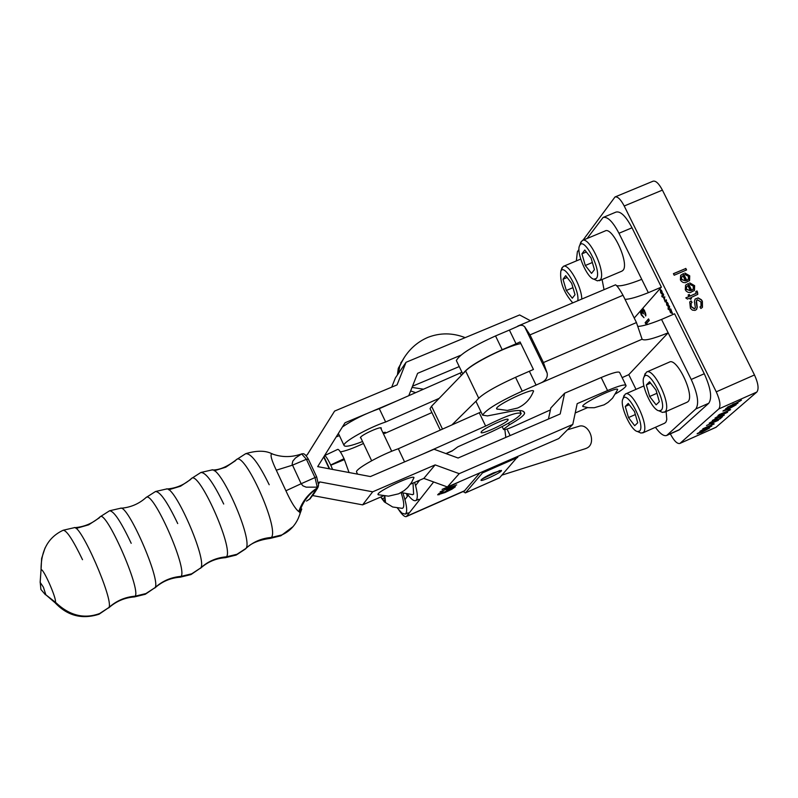 <?xml version="1.0" encoding="UTF-8"?>
<svg xmlns="http://www.w3.org/2000/svg" width="798" height="798" viewBox="0 0 798 798"><rect width="100%" height="100%" fill="white"/><g stroke="black" fill="none" stroke-linecap="round" stroke-linejoin="round"><path stroke-width="1.2" d="M422.75 454.092L485.633 426.052L479.259 412.766L398.332 448.745C381.723 454.331 355.908 468.616 356.487 471.847L356.786 472.466M391.648 467.438L398.411 464.536M398.332 448.745L404.566 461.892M480.995 411.858L479.259 412.766M485.633 426.052C506.391 415.688 518.231 411.529 521.184 413.564C518.82 417.514 509.014 423.548 491.787 431.658L457.803 446.84L452.606 450.611L445.942 453.583M481.214 431.987L481.094 432.317C480.127 435.628 508.366 422.441 508.107 419.708C509.174 416.506 482.77 428.576 481.214 431.987M349.045 472.526L344.048 458.68C341.025 452.456 338.941 449.344 337.803 449.354L324.557 455.598C325.714 455.838 327.759 458.97 330.671 464.995L332.626 469.443M383.529 434.022L385.334 432.247L382.89 432.676M324.217 456.147L324.367 458.361M363.479 443.479C353.135 448.296 345.424 451.089 340.357 451.877M384.845 433.394L431.908 412.566M461.334 375.449L460.177 373.045L379.309 408.666C365.015 413.783 352.706 419.888 342.372 427M362.551 441.523C350.791 446.082 344.596 447.329 343.958 445.264C343.27 441.813 368.995 427.429 385.643 422.002L439.179 398.352M379.309 408.666L385.643 422.002M461.902 372.127L460.177 373.045M381.035 428.755L381.294 428.227C381.993 425.504 360.935 434.99 360.337 437.663L360.995 438.232M366.252 413.823L345.025 422.76L317.684 466.621L370.412 476.556L434.052 449.244L458.092 458.022L560.196 413.953L564.625 393.205L550.82 407.968L548.445 419.03M336.177 436.945L339.399 435.588M397.354 400.726L373.015 410.97M460.825 355.22L417.613 373.314L408.756 395.698M412.506 386.212L459.239 366.581M391.718 387.14L395.419 377.843L406.042 362.292L519.618 314.951L530.421 320.726M307.15 454.88L334.601 411.08L397.055 384.905L406.042 362.292M305.774 455.459L307.2 454.86L334.601 411.08M625.812 385.115L619.777 372.786C619.298 370.97 613.103 372.546 601.193 377.514L607.557 390.551C619.477 385.554 625.652 383.928 626.091 385.683C625.672 387.19 622.161 389.923 615.577 393.863M564.625 393.205L601.193 377.514M575.218 412.965L587.627 407.598M607.557 390.551L577.183 403.648L572.784 424.426L558.78 438.571L447.409 486.97L459.219 473.663L435.149 464.895L423.828 478.401L447.409 486.97M572.784 424.426L459.219 473.663M435.149 464.895L372.686 491.817L362.611 504.865L383.289 495.917M410.451 484.177L423.828 478.401M312.656 495.558L362.611 504.865M372.686 491.817L319.888 481.932L318.532 483.937M319.888 481.932L318.362 482.591M679.058 429.972L708.764 403.249C712.285 398.032 710.789 388.197 704.275 373.743L691.218 379.469L668.165 332.826C652.954 338.951 644.265 341.075 642.101 339.21L636.455 322.562L543.428 362.551L547.159 373.135C547.897 377.614 545.553 380.995 540.126 383.269L522.231 391.14C499.259 401.623 486.042 409.623 482.581 415.15L487.478 415.908L509.473 411.608C519.259 409.753 524.296 410.282 524.595 413.214L524.585 413.394C523.967 415.549 518.909 419.359 509.413 424.805L503.438 429.294C503.867 430.192 507.398 429.194 514.032 426.292L550.401 409.923M691.218 379.469C697.741 393.953 699.277 403.788 695.816 408.975L666.729 435.449C663.836 436.456 660.066 433.743 655.417 427.299M638.151 326.392C642.739 326.183 650.54 323.868 661.542 319.429L674.599 313.804L704.275 373.743M636.006 389.364L628.784 374.641L622.141 377.634M587.119 238.482L603.089 217.465C607.557 216.398 612.844 221.674 618.969 233.265L648.335 292.686L661.382 287.12L632.016 227.799C625.891 216.228 620.565 210.981 616.036 212.069L603.348 217.355M576.346 260.916L577.393 251.669L578.969 249.535M476.406 402.292L475.997 401.464C479.399 395.808 492.575 387.758 515.538 377.304L533.433 369.464L520.077 341.933L516.057 343.798L509.393 330.063L495.538 335.938C472.606 346.322 459.538 354.521 456.336 360.536L456.785 361.464M628.784 374.641L668.165 332.826L661.542 319.429M543.428 362.551L529.992 334.891L524.545 326.582L547.159 373.135M636.455 322.562L623.009 295.26C619.567 289.155 617.073 285.674 615.537 284.816L517.792 326.093M509.393 330.063L519.917 325.375L522.52 325.335L524.545 326.582M661.382 287.12L634.23 318.043M462.96 373.773C467.099 367.669 480.177 359.649 502.191 349.704L516.057 343.798M625.034 299.37C629.732 299.23 637.502 297.006 648.335 292.686M641.742 279.35C628.794 284.447 620.375 286.542 616.485 285.654M378.152 494.71L388.506 496.166L398.681 493.792L404.117 490.64L407.658 487.548L411.509 482.581L413.623 478.371C418.172 472.197 374.721 492.196 378.152 494.71L378.791 494.92M582.899 406.511L588.545 407.708L594.32 407.718L604.066 404.845L608.026 402.392L612.555 398.162L617.323 390.202C621.752 384.217 579.707 404.137 582.899 406.511L583.528 406.711M496.775 408.995L507.319 410.431L517.663 408.017C524.934 404.706 530.101 399.359 533.174 391.978C538.131 385.065 492.974 406.172 496.775 408.995L497.543 409.234M269.395 538.441L271.38 537.453C279.599 528.615 244.308 450.281 236.338 459.698L245.624 453.723C250.911 453.045 258.761 463.389 269.195 484.735M212.308 469.992C219.4 470.142 227.41 466.71 236.338 459.698L236.138 459.877M295.45 457.992L301.654 453.912L306.402 459.279L308.437 459.319L316.656 476.845L301.145 483.728L292.128 464.246L292.806 461.144L295.45 457.992M298.701 454.87L300.188 454.391C290.642 457.503 281.165 457.294 271.759 453.763C270.033 454.73 271.549 460.207 276.298 470.192L292.467 465.174L306.402 459.279L315.08 477.793L317.235 487.169L306.193 487.159L302.991 485.882L301.145 483.728L285.903 490.77C291.061 502.022 295.34 508.954 298.741 511.568C302.203 501.563 308.347 493.693 317.195 487.967L309.474 499.269M314.063 493.573L309.883 498.979L306.492 501.084L310.332 498.64M318.222 486.92L317.145 488.356C308.537 494.152 302.681 502.062 299.599 512.087L300.128 513.543L298.292 518.321M318.452 485.882L317.195 487.967L318.552 485.154L316.676 476.885M308.357 459.169C306.053 455.239 304.208 453.444 302.811 453.753L300.297 454.351M298.741 511.568L299.599 512.087M276.298 470.192L285.903 490.77M272.397 453.823L271.759 453.763M200.986 472.456L211.55 470.032C220.517 465.234 253.425 540.306 245.954 548.416L245.445 548.994M245.445 549.004L236.168 555.069L225.395 557.692L226.492 556.805C233.864 548.326 198.682 469.743 191.43 478.531L191.251 478.69M191.44 478.521L200.757 472.556C205.665 472.037 213.315 482.531 223.709 504.037M191.43 478.531C184.308 484.915 175.899 488.416 166.213 489.054C174.283 484.286 207.47 560.066 200.777 567.887L190.981 574.57L180.168 577.193M154.822 588.016C162.094 581.513 170.543 577.902 180.178 577.193L181.106 576.375C187.63 568.266 152.528 489.423 146.014 497.573L145.864 497.713M298.282 518.331C294.701 526.111 289.205 531.648 281.784 534.949L271.38 537.453C261.604 538.231 253.126 541.892 245.954 548.416L237.006 554.271L226.492 556.805C216.627 557.612 208.049 561.303 200.777 567.887L191.729 573.802L181.106 576.375C171.141 577.193 162.473 580.934 155.111 587.577C160.997 580.046 127.52 503.548 120.378 508.286C130.224 507.618 138.762 504.047 146.014 497.573L155.381 491.588C159.919 491.239 167.361 501.892 177.715 523.568M100.089 516.835C92.708 523.398 84.029 527.029 74.044 527.727C80.239 523.029 113.984 600.256 108.927 607.487C116.388 600.784 125.156 597.004 135.221 596.156L145.944 593.552L155.111 587.577L145.286 594.281L134.433 596.924L135.221 596.156C140.867 588.435 105.855 509.343 100.089 516.835L99.959 516.954M100.099 516.825L109.496 510.83C113.655 510.65 120.887 521.473 131.201 543.308M108.927 607.487L99.082 614.211C81.995 619.697 67.251 615.797 54.853 602.5L55.431 602.231C69.246 615.517 83.98 619.288 99.65 613.522L108.927 607.487M53.386 601.014L54.683 602.4M40.129 582.331L43.381 587.138L45.835 594.789L55.381 602.271C57.047 598.819 41.885 565.044 40.987 570.261L40.987 570.271M440.157 491.807L446.82 488.885L448.356 486.999L442.102 489.403L459.159 481.912L450.371 486.122L448.835 487.997L456.695 484.895L440.157 491.807M448.516 487.329L447.848 487.628M448.895 486.421L448.835 487.997M454.361 486.351L453.523 486.98M439.469 493.623L438.331 493.962M450.79 489.413L453.523 487.059L446.411 490.79L447.608 489.314L455.01 486.062L455.339 486.78L451.987 489.144L444.985 492.556L437.623 494.82L443.04 491.329L439.588 493.892L450.79 489.413M448.007 489.144L448.376 489.922M398.91 510.052C402.252 514.969 404.756 517.134 406.391 516.555L433.643 481.972M464.236 491.079L479.957 472.825M404.955 499.608L408.237 495.269M415.578 485.563L419.628 480.216M504.855 429.593L505.802 437.424M430.401 409.424L430.032 408.646L431.558 406.222L442.491 429.115M520.885 343.589C507.678 345.773 472.496 363.24 465.643 370.99L431.558 406.222M451.887 424.935L476.087 401.095M639.128 432.247L640.944 433.065L643.298 432.516C650.141 427.499 632.365 389.374 625.363 394.022L623.617 396.865M639.537 431.05L637.512 431.528C630.809 430.691 619.218 404.676 622.959 398.86C627.128 389.175 646.041 425.843 639.537 431.05M666.121 411.499L666.789 419.409L666.061 421.903L664.714 423.179M625.273 406.451L628.245 403.419L634.49 411.588L637.722 422.78L634.699 425.733L628.495 417.573L625.273 406.451L629.233 404.716M628.495 417.573L635.348 414.551M660.435 411.489L662.46 412.406L665.043 411.808C672.315 406.431 653.991 367.16 646.53 372.077L644.604 375.22M661.163 410.292L658.939 410.81C651.856 409.893 640.046 383.309 643.976 377.145C648.425 366.831 668.106 404.686 661.163 410.292M646.679 372.008L669.362 362.112C677.033 357.125 695.337 396.277 687.856 401.733L687.048 402.252M646.35 384.975L649.522 381.743L656.036 390.112L659.338 401.713L656.116 404.855L649.642 396.486L646.35 384.975L650.599 383.12M649.642 396.486L656.944 393.284M581.772 298.931C581.612 286.283 568.296 262.951 563.258 266.412L561.553 269.096M572.685 302.791C563.677 292.417 559.727 281.884 560.824 271.19C564.136 262.991 579.687 289.854 577.802 300.617M602.091 279.529L603.996 289.494M563.009 279.23L565.682 275.639L571.697 283.38L575.009 294.701L572.296 298.213L566.311 290.472L563.009 279.23L567.119 277.495M566.311 290.472L572.954 287.669M595.388 279.889L597.413 280.846L600.226 279.948C606.65 273.554 589.433 235.759 582.281 240.507L580.395 243.48M596.365 278.422L593.951 279.2C587.029 278.283 575.737 251.619 579.687 245.515C584.036 235.51 602.5 271.879 596.365 278.422M582.49 240.417L605.103 230.971C612.455 226.143 629.652 263.829 623.029 270.293L621.871 271.15M581.922 253.834L584.774 250.013L591.039 257.924L594.43 269.654L591.537 273.395L585.303 265.485L581.922 253.834L586.331 251.978M585.303 265.485L592.365 262.512M499.797 470.511L482.152 478.97M493.423 472.885C486.82 475.897 482.73 478.241 481.134 479.927C478.88 483.089 503.139 471.728 501.443 470.421L493.423 472.885M499.738 477.693L465.374 492.905L499.508 477.862L518.131 456.237M465.583 492.745L482.481 472.925L517.732 457.444M510.141 435.558L507.518 430.122M465.374 492.905L463.129 491.568M482.85 471.568L482.481 472.925M567.468 429.803L578.57 426.421C588.655 422.351 596.934 442.85 587.238 447.907L585.513 448.656M398.611 373.175L399.688 366.342L402.411 360.606C408.536 349.793 417.035 342.053 427.918 337.364C440.147 332.646 452.566 332.736 465.194 337.644M423.509 389.195L412.037 387.419M410.641 390.92L415.668 392.656M404.446 357.205L398.282 368.347L397.414 374.93M384.437 496.057L385.165 501.124L382.023 498.91L381.065 496.885M382.023 498.91L384.676 497.743M401.085 492.595C403.718 500.615 404.406 505.703 403.13 507.867L401.963 508.386M384.826 496.097L385.464 501.922L384.347 501.912L380.706 497.034M402.99 493.304C406.95 505.224 407.708 512.166 405.254 514.131L402.002 513.164L397.444 508.176M406.661 494.291L407.329 496.466M413.015 483.069L413.623 494.142L412.366 494.7M414.651 482.361C417.753 492.825 418.122 498.9 415.768 500.575C413.943 501.294 411.229 499.259 407.618 494.461M417.633 481.074L418.012 482.341M724.335 410.302L723.387 410.611M735.357 404.805L734.559 405.374M728.225 408.067L724.385 410.401L728.155 409.115L734.429 405.783L732.484 406.152L733.412 405.514L736.165 404.776L727.626 409.574L722.928 411.1L728.135 407.898M714.19 423.947L708.594 426.441L706.679 428.117L711.776 426.062L699.926 431.339L707.188 427.07L702.789 428.815L714.11 423.778M718.34 420.327L706.509 425.524L718.26 420.167M698.489 433.035L697.552 433.344M709.701 427.947L701.791 432.277L697.103 433.823L702.449 430.551L698.789 432.825L699.956 432.825L708.265 428.606L703.447 430.75L705.003 429.394L708.444 428.187M724.245 415.179L712.325 420.416L724.155 415.02M714.25 420.027L714.01 419.529M711.696 424.596L713.103 423.369L711.477 424.157M722.958 413.753L718.02 415.409L730.599 409.663L722.868 413.583M719.237 414.86L729.262 410.332L719.138 414.641M711.467 422.671L709.213 423.149L713.721 420.636L719.168 419.01L722.439 416.746L719.936 418.94L713.203 421.075L711.377 422.491M728.245 410.132L729.711 408.845L728.245 410.132L728.015 409.683M716.993 417.663L715.008 418.052L719.257 415.678L727.586 412.277L716.893 417.474M734.439 403.898L741.462 400.157L733.043 405.175L737.951 403.219L725.711 408.656L734.3 403.628M727.586 407.598L733.093 404.446L727.387 407.18M733.99 404.357L732.923 404.097M673.452 273.764L685.642 268.567L686.37 270.033M685.791 268.397L686.569 269.953L674.18 275.23L673.402 273.674L685.642 268.567M685.711 285.095L688.145 283.599L691.557 290.462L692.903 289.455M689.771 283.011L694.469 285.844L694.13 290.771M686.739 286.472L686.38 289.395L690.42 290.731L687.866 285.594L686.45 286.911L686.529 289.225L690.42 290.731M688.305 283.42L691.706 290.292L693.163 289.155L693.382 286.203L690.32 284.567L689.711 282.861L694.619 285.674L694.45 290.402L690.33 292.567L688.085 292.337L686.27 291.18L685.292 289.774L685.542 285.305L688.145 283.599M696.455 300.387L697.253 307.3L696.594 309.415L695.038 310.412L692.375 310.113L690.4 308.277L689.731 301.953L691.128 300.856L692.046 302.412L691.118 303.18L691.208 306.552L694.539 308.696L695.397 307.719L694.39 301.614L695.068 299.11L698.16 297.883L701.372 299.709L702.38 301.255L702.449 307.29L700.893 308.497L699.976 306.961L701.023 306.083L700.963 301.963L697.282 299.709L696.125 302.123L697.093 307.469L696.345 309.674M700.006 307.011L700.774 306.362M691.128 300.856L691.856 302.522M689.871 301.784L690.968 301.026M695.158 298.991L698.001 298.053L701.213 299.878L702.22 301.425L702.14 307.639M691.188 303.1L691.058 306.721L694.38 308.856L694.968 308.417M680.784 275.27L683.248 273.744L686.659 280.597L688.036 279.569M684.874 273.165L689.572 275.988L689.263 280.876M681.821 276.627L681.482 279.539L685.522 280.866L682.968 275.739L681.552 277.056L681.632 279.36L685.522 280.866M683.407 273.564L686.809 280.427L688.285 279.27L688.475 276.347L685.422 274.712L684.824 273.016L689.721 275.819L689.572 280.497L685.432 282.692L683.188 282.472L681.372 281.315L680.395 279.908L680.614 275.48L683.248 273.744M690.859 297.614L691.427 298.771L690.25 299.28L689.681 298.123L687.457 299.08L685.761 297.903L688.903 296.557L688.125 295.001L689.312 294.492L690.08 296.048L696.175 293.315L695.746 291.729L696.983 290.931L697.542 292.218L697.791 294.362L690.859 297.614L691.238 298.851M695.776 291.779L696.824 291.1M696.983 290.931L697.791 294.362M690.08 296.048L696.055 293.425M689.312 294.492L689.931 296.218M688.165 295.08L689.153 294.661M688.903 296.557L685.851 297.973M715.906 427.369L756.843 392.037C759.038 388.985 758.25 383.289 754.479 374.96L716.265 391.838L624.216 206.004L662.41 190.114C658.889 183.5 655.766 180.538 653.043 181.206L615.168 196.907M754.479 374.96L662.41 190.114M716.375 427.07L679.776 443.479C677.123 443.987 673.971 440.785 670.32 433.853M680.155 443.229L718.818 408.915L756.843 392.037M716.265 391.838C720.045 400.217 720.893 405.913 718.818 408.915M582.989 240.208L615.009 196.966C617.632 196.338 620.704 199.35 624.216 206.004M642.829 308.257L644.734 310.991L645.712 316.008L644.385 311.38L642.55 309.534L643.517 313.823L641.153 311.948L641.622 314.562L643.996 317.694L641.293 314.981L640.176 311.27M640.994 310.342L641.921 311.3L641.452 309.824M646.849 324.676L645.113 322.721L648.545 318.901L649.293 320.417L646.609 323.389L647.567 324.467M660.275 289.913L662.031 293.275L660.554 289.644L661.971 291.18L662.2 294.262L660.634 292.766L660.355 289.883M666.43 302.153L668.125 305.584L666.639 301.943L668.066 303.499L668.295 306.572L666.719 305.055L666.43 302.153M661.901 296.656L661.971 295.37L662.53 295.958L663.288 295.1L663.218 293.794L663.198 297.305L661.901 296.656L662.35 296.148M668.435 308.447L668.056 307.669L668.614 308.257L669.313 306.113L669.622 306.681L669.113 309.804L667.986 308.946L668.904 308.128M664.704 296.796L664.415 299.809L665.303 300.666L666.17 299.749L666.549 300.527L665.243 301.983L663.707 297.983L664.704 296.796M671.427 313.215L670.34 312.387L669.771 310.322L670.689 308.886L672.435 313.504L670.36 310.831L671.427 313.215M660.175 288.487L659.397 289.385M672.534 313.215L672.076 312.666M670.539 310.641L672.016 312.676L670.539 310.641M670.33 310.871L670.919 309.355M670.29 310.103L669.771 310.322M664.235 298.532L664.814 297.026M665.642 301.534L665.332 300.656M665.592 300.856L665.083 301.075M665.412 301.065L664.894 301.285M665.642 300.467L666.28 299.978M668.614 308.257L669.382 307.41M668.884 309.195L668.953 308.228M668.495 308.726L667.986 308.946M663.766 294.921L662.53 295.958M668.125 305.584L668.684 305.295M666.669 303.16L666.649 302.592M668.525 306.372L667.806 305.794M666.549 303.739L667.866 305.774L666.549 303.739M668.435 305.514L667.916 305.734M667.517 302.572L667.008 302.781M660.584 290.861L660.564 290.302M662.43 294.073L661.722 293.484M661.831 293.435L660.564 290.871L660.814 292.557L661.771 293.474L662.32 293.155M661.432 290.263L660.924 290.482M662.031 293.275L662.589 292.986M645.911 315.24L645.452 312.696M642.25 310.621L641.901 309.305M641.053 312.936L640.704 310.671M643.886 317.434L642.21 315.539M642.759 312.407L641.652 311.729M644.265 310.123L642.919 309.425M645.412 314.342L644.904 314.552M647.407 324.517L645.612 322.502L648.654 319.12M646.091 323.479L645.592 323.699M645.612 322.502L645.113 322.721M344.467 459.578L330.791 465.254M344.048 458.68L330.671 464.995M329.674 468.885L323.998 456.795M509.413 424.805L508.605 423.12M679.886 429.444L667.407 434.99M695.816 408.975L708.764 403.249M540.126 383.269L642.101 339.21M618.969 233.265L632.016 227.799M623.009 295.26L529.992 334.891M524.595 413.214L523.897 411.778M522.231 391.14L515.538 377.304M536.096 385.145L529.403 371.339M502.191 349.704L495.538 335.938M314.492 492.945L313.823 493.782M214.233 470.78L225.774 467.199L235.659 460.546M168.677 489.792L180.577 486.201L190.782 479.389M76.039 528.446L88.678 524.825L99.541 517.693M45.077 547.887L41.636 558.43L41.037 570.111M41.037 570.001C40.917 550.45 48.279 537.214 63.102 530.291C66.483 530.042 72.947 539.837 82.513 559.697M40.159 582.141L40.997 570.47L40.189 582.061L40.898 589.453L45.396 594.729M45.835 594.789L54.803 602.54M455 486.072L455.339 486.78M438.551 493.902L439 494.85M439.429 493.134L439.698 493.693M464.865 490.61L406.88 516.156M465.643 370.99L478.64 398.032M398.282 368.347L399.688 366.342M733.651 404.646L733.382 404.117M670.779 309.514L670.26 309.734M670.48 309.843L669.961 310.063M664.415 297.474L663.896 297.694M664.225 297.764L663.707 297.983M665.971 300.327L665.452 300.547M356.487 471.847L357.564 474.132M519.717 410.531L520.885 412.955M446.122 453.653L452.346 450.87M329.275 468.805L323.878 457.334M338.382 433.424L343.958 445.264M502.151 426.631L503.438 429.294M679.188 429.913L666.729 435.449M523.747 411.638L524.585 413.394M475.997 401.464L482.581 415.15M456.336 360.536L462.78 373.953M360.556 437.304L371.639 460.755M382.052 430.9L391.698 451.249M380.596 427.828L381.933 430.651M293.085 526.59L280.866 535.787L270.123 538.401C258.652 539.967 250.502 543.438 245.664 548.785M317.704 487.897L314.482 492.945M301.973 453.803L301.445 453.942M300.377 512.705L301.754 508.994M225.405 557.682C215.939 558.361 207.63 561.892 200.488 568.296M134.433 596.914C124.638 597.662 116.039 601.343 108.648 607.946M74.044 527.737L63.271 530.221M120.378 508.286L109.695 510.75M166.213 489.054L155.59 491.498M271.879 453.733C265.485 450.441 256.816 450.401 245.884 453.623M439.279 493.234L439.588 493.892M464.336 491.039L406.391 516.555M430.032 408.646L440.277 430.092M637.512 431.528L640.944 433.065M622.959 398.86L624.126 395.319M643.886 385.913L625.492 393.963M664.834 423.13L642.699 432.935M658.939 410.81L662.46 412.406M643.976 377.145L645.163 373.504M687.188 402.192L664.395 412.257M560.824 271.19L562.041 267.679M580.705 259.081L563.448 266.333M593.951 279.2L597.413 280.846M579.687 245.515L580.934 241.914M622.071 271.071L599.288 280.706M502.062 475.069L585.902 448.536M400.706 363.04L402.411 360.606M384.347 501.912L392.686 506.999L402.352 508.366M405.254 514.131L408.137 512.865M407.09 495.678L408.177 495.199M401.145 492.566L412.795 494.68M415.768 500.575L418.721 499.289M417.803 481.623L418.94 481.124M679.776 443.479L715.976 427.329M665.821 300.447L665.303 300.666M667.866 305.774L668.385 305.544M661.771 293.474L662.29 293.245M643.058 309.315L642.55 309.534M641.762 311.639L641.263 311.858"/></g></svg>
